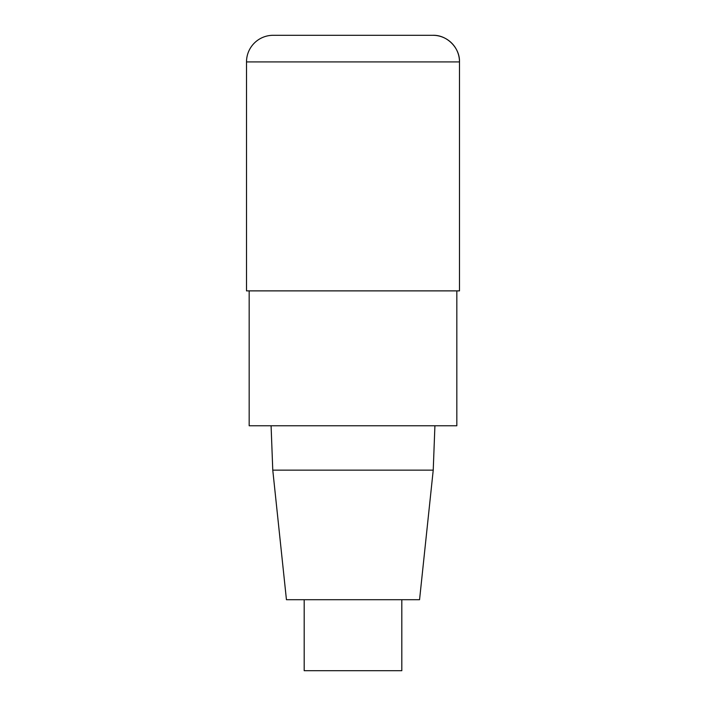 <?xml version="1.0" encoding="UTF-8"?>
<svg xmlns="http://www.w3.org/2000/svg" width="706" height="706" viewBox="0 0 706 706"><rect width="100%" height="100%" fill="white"/><g stroke="black" fill="none" stroke-linecap="round" stroke-linejoin="round"><path stroke-width="1.06" d="M456.826 290.881L456.826 425.771L249.174 425.771L249.174 290.881M271.086 425.771L272.772 470.143L286.442 599.703L419.558 599.703L433.228 470.143L434.914 425.771M272.772 470.143L433.228 470.143M304.189 599.703L304.189 670.7L401.811 670.7L401.811 599.703M246.509 61.925L246.509 290.881L459.491 290.881L459.491 61.925A26.625 26.625 0 0 0 432.866 35.3L273.134 35.3A26.625 26.625 0 0 0 246.509 61.925L459.491 61.925C459.985 47.858 446.933 34.806 432.866 35.3M459.491 290.881L459.491 61.925"/></g></svg>

